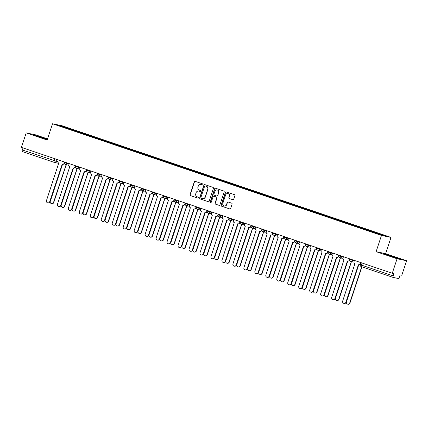 <?xml version="1.0" encoding="UTF-8"?>
<svg xmlns="http://www.w3.org/2000/svg" width="428" height="428" viewBox="0 0 428 428"><rect width="100%" height="100%" fill="white"/><g stroke="black" fill="none" stroke-linecap="round" stroke-linejoin="round"><path stroke-width="0.64" d="M202.867 184.5A0.53 0.508 -78.3 0 0 202.551 183.837L195.216 181.344A0.754 0.728 -78.3 0 0 194.285 181.825L190.032 194.692A0.754 0.728 -78.3 0 0 190.487 195.644L197.822 198.132A0.53 0.508 -78.3 0 0 198.469 197.795A0.53 0.508 -78.3 0 0 198.153 197.131L197.201 196.81A2.413 2.333 -78.3 0 1 195.751 193.772L196.104 192.702A2.413 2.333 -78.3 0 1 199.068 191.161L200.02 191.482A0.53 0.508 -78.3 0 0 200.668 191.15A0.53 0.508 -78.3 0 0 200.352 190.481L199.4 190.16A2.413 2.333 -78.3 0 1 197.95 187.122L198.303 186.052A2.413 2.333 -78.3 0 1 201.267 184.516L202.219 184.837A0.53 0.508 -78.3 0 0 202.867 184.5M232.789 199.705A0.754 0.728 -78.3 0 0 233.715 199.223L234.908 195.612A0.754 0.728 -78.3 0 0 234.453 194.665L226.31 191.899A0.754 0.728 -78.3 0 0 225.385 192.381L221.126 205.247A0.754 0.728 -78.3 0 0 221.581 206.2L229.729 208.96A0.754 0.728 -78.3 0 0 230.655 208.479L232.094 204.119A0.754 0.728 -78.3 0 0 231.644 203.172L228.156 201.989A0.754 0.728 -78.3 0 0 227.231 202.471L226.514 204.632A2.017 1.947 -78.3 0 1 224.261 205.975A2.017 1.947 -78.3 0 1 222.822 203.38L225.626 194.906A2.017 1.947 -78.3 0 1 227.878 193.563A2.017 1.947 -78.3 0 1 229.317 196.163L228.852 197.57A0.754 0.728 -78.3 0 0 229.301 198.522L232.955 199.742L229.301 198.522M381.482 235.432L376.11 251.669L397.066 258.779L392.273 273.273L21.4 147.393L26.194 132.899L47.15 140.01L52.521 123.772L381.482 235.432L391.015 237.406L62.055 125.752L52.521 123.772M213.444 188.331A0.754 0.728 -78.3 0 0 212.989 187.378L204.846 184.612A0.754 0.728 -78.3 0 0 203.915 185.094L199.662 197.961A0.754 0.728 -78.3 0 0 200.117 198.913L208.259 201.674A0.754 0.728 -78.3 0 0 209.185 201.197L213.444 188.331M215.578 188.256L223.721 191.022A0.754 0.728 -78.3 0 1 224.176 191.969L219.922 204.835A0.754 0.728 -78.3 0 1 218.992 205.317L215.509 204.135A0.754 0.728 -78.3 0 1 215.054 203.188L216.782 197.966A0.754 0.728 -78.3 0 0 216.327 197.019L214.016 196.233A0.754 0.728 -78.3 0 0 213.085 196.714L211.293 202.15A0.53 0.508 -78.3 0 1 210.699 202.498A0.53 0.508 -78.3 0 1 210.325 201.818L214.653 188.737A0.754 0.728 -78.3 0 1 215.578 188.256A0.754 0.728 -78.3 0 0 214.84 188.78L214.653 188.737M397.066 258.779L406.6 260.759L401.806 275.252L400.121 274.904L399.372 277.157A1.535 0.385 108.7 0 1 398.511 278.537L393.113 277.419A1.535 0.385 108.7 0 1 393.102 277.414L361.248 266.601A1.535 0.385 -71.3 0 1 361.36 265.071L393.214 275.883A1.535 0.385 108.7 0 0 393.102 277.414M47.524 138.881L35.727 134.879L26.194 132.899M406.6 260.759L385.644 253.649L391.015 237.406M392.273 273.273L393.963 273.626L393.214 275.883M54.072 162.34L22.24 151.533A1.535 0.385 -71.3 0 1 22.229 151.528A1.535 0.385 -71.3 0 1 22.342 149.998L57.769 161.736M23.021 147.938L22.342 149.998M68.903 128.972L57.09 124.906L60.295 125.57L72.107 129.582L71.861 129.978M374.409 232.613L375.078 232.356L72.107 129.582M374.628 232.265L386.441 236.272L383.242 235.609L370.98 231.505L68.903 128.914M47.396 139.271L34.01 135.066L47.294 139.576M376.11 251.669L385.644 253.649M398.784 258.598L383.087 253.547L398.784 258.598M72.396 130.16L72.557 129.673M60.295 125.57L60.434 126.041M202.369 184.864L201.46 184.554A2.413 2.333 -78.3 0 0 201.096 184.463M198.897 191.113A2.413 2.333 -78.3 0 1 199.261 191.204L200.17 191.509M195.227 181.349A0.754 0.728 -78.3 0 0 194.478 181.868L190.225 194.735A0.754 0.728 -78.3 0 0 190.679 195.682L197.971 198.159M204.857 184.618A0.754 0.728 -78.3 0 0 204.108 185.137L199.855 198.004A0.754 0.728 -78.3 0 0 200.304 198.95L208.259 201.674M205.274 185.875A0.53 0.508 -78.3 0 0 204.621 186.207L200.887 197.506A0.53 0.508 -78.3 0 0 201.208 198.169L202.209 198.506A2.413 2.333 -78.3 0 0 205.173 196.971L207.724 189.251A2.413 2.333 -78.3 0 0 206.275 186.212L205.461 185.913A0.53 0.508 -78.3 0 0 205.344 185.886M202.567 198.597A2.413 2.333 -78.3 0 0 205.365 197.008L205.173 196.971M205.461 185.913L206.462 186.255A2.413 2.333 -78.3 0 1 207.917 189.288L205.365 197.008M218.992 205.317L215.509 204.135M214.203 196.275L214.016 196.233A0.754 0.728 -78.3 0 1 214.203 196.275L216.514 197.057A0.754 0.728 -78.3 0 1 216.969 198.009L215.247 203.225A0.754 0.728 -78.3 0 0 215.701 204.177M214.84 188.78L210.517 201.861A0.53 0.508 -78.3 0 0 210.795 202.508M218.569 192.552A2.017 1.947 -78.3 0 0 217.135 189.952A2.017 1.947 -78.3 0 0 214.877 191.3L213.893 194.285A0.754 0.728 -78.3 0 0 214.342 195.232L216.659 196.019A0.754 0.728 -78.3 0 0 217.585 195.537L218.762 192.595A2.017 1.947 -78.3 0 0 217.226 189.979M216.846 196.056A0.754 0.728 -78.3 0 0 217.772 195.58L217.585 195.537M218.762 192.595L217.772 195.58M227.974 193.584A2.017 1.947 -78.3 0 1 229.504 196.201L229.039 197.613A0.754 0.728 -78.3 0 0 229.494 198.56M224.352 205.996A2.017 1.947 -78.3 0 0 226.706 204.67L226.514 204.632M228.167 201.995A0.754 0.728 -78.3 0 0 227.418 202.508L226.706 204.67M226.321 191.905A0.754 0.728 -78.3 0 0 225.572 192.423L221.319 205.29A0.754 0.728 -78.3 0 0 221.774 206.237L229.906 208.998M62.547 164.282L50.279 201.363A1.766 1.707 -78.3 0 0 51.542 203.642A1.766 1.707 -78.3 0 0 53.516 202.46L66.024 164.994A1.535 1.482 -78.3 0 0 67.084 164.941M67.33 164.994A1.535 1.482 101.7 0 1 66.442 165.09L66.196 165.042M66.158 165.031L53.762 202.514A1.766 1.707 101.7 0 1 51.788 203.691L51.542 203.642M58.24 159.895L57.844 161.099A1.535 1.482 -78.3 0 0 58.764 163.036L46.47 200.571A1.766 1.707 -78.3 0 0 47.727 202.851A1.766 1.707 -78.3 0 0 49.702 201.674L62.21 164.202A1.535 1.482 -78.3 0 0 64.098 163.223L64.35 163.277A1.535 1.482 101.7 0 1 62.632 164.299L62.381 164.25M64.735 162.1L64.35 163.277M62.349 164.24L49.953 201.722A1.766 1.707 101.7 0 1 47.973 202.904L47.727 202.851M64.5 162.019L64.098 163.223M73.514 168.006L61.252 205.087A1.766 1.707 -78.3 0 0 62.509 207.366A1.766 1.707 -78.3 0 0 64.489 206.184L76.997 168.718A1.535 1.482 -78.3 0 0 78.051 168.664M78.303 168.718A1.535 1.482 101.7 0 1 77.415 168.814L77.163 168.766M77.131 168.755L64.735 206.237A1.766 1.707 101.7 0 1 62.761 207.414L62.509 207.366M84.487 171.73L72.22 208.811A1.766 1.707 -78.3 0 0 73.482 211.09A1.766 1.707 -78.3 0 0 75.456 209.907L87.965 172.441A1.535 1.482 -78.3 0 0 89.024 172.388M89.27 172.441A1.535 1.482 101.7 0 1 88.382 172.538L88.136 172.489M88.098 172.479L75.703 209.961A1.766 1.707 101.7 0 1 73.728 211.138L73.482 211.09M46.385 139.287L37.086 136.184M35.182 135.489L47.342 139.426M395.461 257.768L386.163 254.665M384.258 253.975L397.671 258.368M69.208 163.619L68.812 164.823A1.535 1.482 -78.3 0 0 69.737 166.76L57.438 204.295A1.766 1.707 -78.3 0 0 58.695 206.574A1.766 1.707 -78.3 0 0 60.674 205.397L73.183 167.926A1.535 1.482 -78.3 0 0 75.071 166.947L75.317 167A1.535 1.482 101.7 0 1 73.6 168.022L73.354 167.974M75.708 165.823L75.317 167M73.316 167.963L60.92 205.445A1.766 1.707 101.7 0 1 58.946 206.628L58.695 206.574M75.467 165.743L75.071 166.947M80.18 167.343L79.779 168.546A1.535 1.482 -78.3 0 0 80.705 170.483L68.41 208.019A1.766 1.707 -78.3 0 0 69.668 210.298A1.766 1.707 -78.3 0 0 71.642 209.121L84.15 171.649A1.535 1.482 -78.3 0 0 86.039 170.67L86.29 170.724A1.535 1.482 101.7 0 1 84.567 171.746L84.321 171.698M86.675 169.547L86.29 170.724M84.289 171.687L71.893 209.169A1.766 1.707 101.7 0 1 69.914 210.351L69.668 210.298M86.44 169.467L86.039 170.67M95.455 175.453L83.193 212.534A1.766 1.707 -78.3 0 0 84.45 214.813A1.766 1.707 -78.3 0 0 86.429 213.631L98.938 176.165A1.535 1.482 -78.3 0 0 99.992 176.111M100.243 176.165A1.535 1.482 101.7 0 1 99.355 176.261L99.103 176.213M99.071 176.202L86.675 213.684A1.766 1.707 101.7 0 1 84.701 214.861L84.45 214.813M106.428 179.177L94.16 216.258A1.766 1.707 -78.3 0 0 95.423 218.537A1.766 1.707 -78.3 0 0 97.397 217.354L109.905 179.888A1.535 1.482 -78.3 0 0 110.964 179.835M111.21 179.888A1.535 1.482 101.7 0 1 110.322 179.985L110.076 179.937M110.039 179.926L97.643 217.408A1.766 1.707 101.7 0 1 95.669 218.585L95.423 218.537M117.395 182.9L105.133 219.981A1.766 1.707 -78.3 0 0 106.39 222.26A1.766 1.707 -78.3 0 0 108.37 221.078L120.878 183.612A1.535 1.482 -78.3 0 0 121.932 183.559M122.183 183.612A1.535 1.482 101.7 0 1 121.295 183.708L121.044 183.66M121.012 183.649L108.616 221.132A1.766 1.707 101.7 0 1 106.642 222.309L106.39 222.26M91.148 171.066L90.752 172.27A1.535 1.482 -78.3 0 0 91.678 174.207L79.378 211.742A1.766 1.707 -78.3 0 0 80.635 214.021A1.766 1.707 -78.3 0 0 82.615 212.844L95.123 175.373A1.535 1.482 -78.3 0 0 97.012 174.394L97.258 174.447A1.535 1.482 101.7 0 1 95.54 175.469L95.294 175.421M97.648 173.27L97.258 174.447M95.257 175.41L82.861 212.893A1.766 1.707 101.7 0 1 80.887 214.075L80.635 214.021M97.407 173.19L97.012 174.394M102.121 174.79L101.72 175.994A1.535 1.482 -78.3 0 0 102.645 177.925L90.351 215.466A1.766 1.707 -78.3 0 0 91.608 217.745A1.766 1.707 -78.3 0 0 93.582 216.568L106.091 179.097A1.535 1.482 -78.3 0 0 107.979 178.118L108.231 178.171A1.535 1.482 101.7 0 1 106.508 179.193L106.262 179.145M108.616 176.994L108.231 178.171M106.23 179.134L93.834 216.616A1.766 1.707 101.7 0 1 91.854 217.799L91.608 217.745M108.38 176.914L107.979 178.118M113.088 178.513L112.692 179.717A1.535 1.482 -78.3 0 0 113.618 181.649L101.318 219.19A1.766 1.707 -78.3 0 0 102.576 221.469A1.766 1.707 -78.3 0 0 104.555 220.292L117.063 182.82A1.535 1.482 -78.3 0 0 118.952 181.841L119.198 181.895A1.535 1.482 101.7 0 1 117.481 182.916L117.235 182.868M119.471 181.295L119.198 181.895M117.197 182.858L104.801 220.34A1.766 1.707 101.7 0 1 102.827 221.522L102.576 221.469M119.348 180.637L118.952 181.841M124.061 182.237L123.66 183.441A1.535 1.482 -78.3 0 0 124.585 185.372L112.291 222.913A1.766 1.707 -78.3 0 0 113.548 225.192A1.766 1.707 -78.3 0 0 115.523 224.015L128.031 186.544A1.535 1.482 -78.3 0 0 129.919 185.565L130.171 185.618A1.535 1.482 101.7 0 1 128.448 186.64L128.202 186.592M130.556 184.441L130.171 185.618M128.17 186.581L115.774 224.063A1.766 1.707 101.7 0 1 113.794 225.246L113.548 225.192M130.321 184.361L129.919 185.565M135.029 185.961L134.633 187.164A1.535 1.482 -78.3 0 0 135.558 189.096L123.259 226.637A1.766 1.707 -78.3 0 0 124.516 228.916A1.766 1.707 -78.3 0 0 126.495 227.733L139.004 190.267A1.535 1.482 -78.3 0 0 140.892 189.288L141.138 189.342A1.535 1.482 101.7 0 1 139.421 190.364L139.175 190.316M141.529 188.165L141.138 189.342M139.137 190.305L126.742 227.787A1.766 1.707 101.7 0 1 124.767 228.969L124.516 228.916M141.288 188.085L140.892 189.288M146.001 189.684L145.6 190.888A1.535 1.482 -78.3 0 0 146.526 192.819L134.232 230.36A1.766 1.707 -78.3 0 0 135.489 232.639A1.766 1.707 -78.3 0 0 137.463 231.457L149.971 193.991A1.535 1.482 -78.3 0 0 151.86 193.012L152.111 193.065A1.535 1.482 101.7 0 1 150.389 194.087L150.142 194.039M152.496 191.888L152.111 193.065M150.11 194.028L137.714 231.511A1.766 1.707 101.7 0 1 135.735 232.688L135.489 232.639M152.261 191.808L151.86 193.012M156.969 193.408L156.573 194.612A1.535 1.482 -78.3 0 0 157.499 196.543L145.199 234.084A1.766 1.707 -78.3 0 0 146.456 236.363A1.766 1.707 -78.3 0 0 148.436 235.181L160.944 197.715A1.535 1.482 -78.3 0 0 162.833 196.736L163.079 196.789A1.535 1.482 101.7 0 1 161.361 197.811L161.115 197.763M163.469 195.612L163.079 196.789M161.078 197.752L148.682 235.234A1.766 1.707 101.7 0 1 146.708 236.411L146.456 236.363M163.229 195.532L162.833 196.736M167.942 197.131L167.541 198.335A1.535 1.482 -78.3 0 0 168.466 200.267L156.172 237.808A1.766 1.707 -78.3 0 0 157.429 240.087A1.766 1.707 -78.3 0 0 159.403 238.904L171.912 201.438A1.535 1.482 -78.3 0 0 173.8 200.459L174.052 200.513A1.535 1.482 101.7 0 1 172.329 201.535L172.083 201.486M174.437 199.336L174.052 200.513M172.045 201.476L159.655 238.958A1.766 1.707 101.7 0 1 157.675 240.135L157.429 240.087M174.201 199.255L173.8 200.459M178.909 200.855L178.513 202.059A1.535 1.482 -78.3 0 0 179.439 203.99L167.139 241.531A1.766 1.707 -78.3 0 0 168.397 243.81A1.766 1.707 -78.3 0 0 170.376 242.628L182.884 205.162A1.535 1.482 -78.3 0 0 184.773 204.183L185.019 204.236A1.535 1.482 101.7 0 1 183.302 205.258L183.056 205.21M185.41 203.059L185.019 204.236M183.018 205.199L170.622 242.681A1.766 1.707 101.7 0 1 168.648 243.858L168.397 243.81M185.169 202.979L184.773 204.183M189.882 204.579L189.481 205.782A1.535 1.482 -78.3 0 0 190.406 207.714L178.112 245.255A1.766 1.707 -78.3 0 0 179.369 247.534A1.766 1.707 -78.3 0 0 181.344 246.351L193.852 208.885A1.535 1.482 -78.3 0 0 195.74 207.906L195.992 207.96A1.535 1.482 101.7 0 1 194.269 208.982L194.023 208.934M196.377 206.783L195.992 207.96M193.986 208.923L181.59 246.405A1.766 1.707 101.7 0 1 179.616 247.582L179.369 247.534M196.142 206.703L195.74 207.906M200.85 208.302L200.454 209.506A1.535 1.482 -78.3 0 0 201.379 211.437L189.08 248.978A1.766 1.707 -78.3 0 0 190.337 251.257A1.766 1.707 -78.3 0 0 192.316 250.075L204.825 212.609A1.535 1.482 -78.3 0 0 206.713 211.63L206.959 211.683A1.535 1.482 101.7 0 1 205.242 212.705L204.996 212.657M207.35 210.506L206.959 211.683M204.959 212.646L192.563 250.129A1.766 1.707 101.7 0 1 190.588 251.306L190.337 251.257M207.109 210.426L206.713 211.63M211.823 212.026L211.421 213.23A1.535 1.482 -78.3 0 0 212.347 215.161L200.053 252.702A1.766 1.707 -78.3 0 0 201.31 254.981A1.766 1.707 -78.3 0 0 203.284 253.799L215.792 216.333A1.535 1.482 -78.3 0 0 217.681 215.354L217.927 215.407A1.535 1.482 101.7 0 1 216.21 216.429L215.963 216.381M218.317 214.23L217.927 215.407M215.926 216.37L203.53 253.852A1.766 1.707 101.7 0 1 201.556 255.029L201.31 254.981M218.082 214.15L217.681 215.354M222.79 215.749L222.394 216.953A1.535 1.482 -78.3 0 0 223.32 218.885L211.02 256.425A1.766 1.707 -78.3 0 0 212.277 258.705A1.766 1.707 -78.3 0 0 214.257 257.522L226.765 220.056A1.535 1.482 -78.3 0 0 228.654 219.077L228.9 219.131A1.535 1.482 101.7 0 1 227.182 220.153L226.931 220.104M229.173 218.531L228.9 219.131M226.899 220.094L214.503 257.576A1.766 1.707 101.7 0 1 212.529 258.753L212.277 258.705M229.05 217.873L228.654 219.077M233.763 219.473L233.362 220.677A1.535 1.482 -78.3 0 0 234.287 222.608L221.988 260.149A1.766 1.707 -78.3 0 0 223.25 262.428A1.766 1.707 -78.3 0 0 225.224 261.246L237.733 223.78A1.535 1.482 -78.3 0 0 239.621 222.801L239.867 222.854A1.535 1.482 101.7 0 1 238.15 223.876L237.904 223.828M240.145 222.255L239.867 222.854M237.866 223.817L225.47 261.299A1.766 1.707 101.7 0 1 223.496 262.476L223.25 262.428M240.022 221.597L239.621 222.801M244.73 223.197L244.335 224.4A1.535 1.482 -78.3 0 0 245.26 226.332L232.96 263.873A1.766 1.707 -78.3 0 0 234.218 266.152A1.766 1.707 -78.3 0 0 236.197 264.969L248.705 227.503A1.535 1.482 -78.3 0 0 250.594 226.524L250.84 226.573A1.535 1.482 101.7 0 1 249.123 227.6L248.871 227.552M251.231 225.401L250.84 226.573M248.839 227.541L236.443 265.023A1.766 1.707 101.7 0 1 234.469 266.2L234.218 266.152M250.99 225.321L250.594 226.524M255.703 226.92L255.302 228.124A1.535 1.482 -78.3 0 0 256.228 230.055L243.928 267.596A1.766 1.707 -78.3 0 0 245.191 269.875A1.766 1.707 -78.3 0 0 247.165 268.693L259.673 231.227A1.535 1.482 -78.3 0 0 261.562 230.248L261.808 230.296A1.535 1.482 101.7 0 1 260.09 231.323L259.844 231.275M262.198 229.124L261.808 230.296M259.807 231.264L247.411 268.747A1.766 1.707 101.7 0 1 245.437 269.924L245.191 269.875M261.963 229.044L261.562 230.248M266.671 230.644L266.275 231.848A1.535 1.482 -78.3 0 0 267.2 233.779L254.901 271.32A1.766 1.707 -78.3 0 0 256.158 273.599A1.766 1.707 -78.3 0 0 258.137 272.417L270.646 234.951A1.535 1.482 -78.3 0 0 272.534 233.972L272.78 234.02A1.535 1.482 101.7 0 1 271.063 235.047L270.812 234.999M273.171 232.848L272.78 234.02M270.78 234.988L258.384 272.47A1.766 1.707 101.7 0 1 256.409 273.647L256.158 273.599M272.93 232.768L272.534 233.972M277.644 234.367L277.242 235.571A1.535 1.482 -78.3 0 0 278.168 237.503L265.868 275.044A1.766 1.707 -78.3 0 0 267.131 277.323A1.766 1.707 -78.3 0 0 269.105 276.14L281.613 238.674A1.535 1.482 -78.3 0 0 283.502 237.695L283.748 237.743A1.535 1.482 101.7 0 1 282.031 238.771L281.785 238.717M284.139 236.572L283.748 237.743M281.747 238.712L269.351 276.194A1.766 1.707 101.7 0 1 267.377 277.371L267.131 277.323M283.903 236.491L283.502 237.695M288.611 238.091L288.215 239.295A1.535 1.482 -78.3 0 0 289.141 241.226L276.841 278.767A1.766 1.707 -78.3 0 0 278.098 281.046A1.766 1.707 -78.3 0 0 280.078 279.864L292.586 242.398A1.535 1.482 -78.3 0 0 294.475 241.419L294.721 241.467A1.535 1.482 101.7 0 1 293.003 242.494L292.752 242.441M295.111 240.295L294.721 241.467M292.72 242.435L280.324 279.917A1.766 1.707 101.7 0 1 278.35 281.094L278.098 281.046M294.871 240.215L294.475 241.419M128.368 186.624L116.1 223.705A1.766 1.707 -78.3 0 0 117.363 225.984A1.766 1.707 -78.3 0 0 119.337 224.802L131.845 187.336A1.535 1.482 -78.3 0 0 132.905 187.282M133.151 187.336A1.535 1.482 101.7 0 1 132.263 187.432L132.017 187.384M131.979 187.373L119.583 224.855A1.766 1.707 101.7 0 1 117.609 226.032L117.363 225.984M139.335 190.348L127.073 227.429A1.766 1.707 -78.3 0 0 128.33 229.708A1.766 1.707 -78.3 0 0 130.31 228.525L142.818 191.059A1.535 1.482 -78.3 0 0 143.872 191.006M144.124 191.059A1.535 1.482 101.7 0 1 143.236 191.156L142.984 191.107M142.952 191.097L130.556 228.579A1.766 1.707 101.7 0 1 128.582 229.756L128.33 229.708M150.308 194.071L138.041 231.152A1.766 1.707 -78.3 0 0 139.303 233.431A1.766 1.707 -78.3 0 0 141.277 232.249L153.786 194.783A1.535 1.482 -78.3 0 0 154.845 194.729M155.091 194.783A1.535 1.482 101.7 0 1 154.203 194.879L153.957 194.831M153.919 194.82L141.524 232.302A1.766 1.707 101.7 0 1 139.549 233.479L139.303 233.431M161.276 197.795L149.014 234.876A1.766 1.707 -78.3 0 0 150.271 237.155A1.766 1.707 -78.3 0 0 152.245 235.972L164.759 198.506A1.535 1.482 -78.3 0 0 165.813 198.453M166.064 198.506A1.535 1.482 101.7 0 1 165.176 198.603L164.924 198.555M164.892 198.544L152.496 236.026A1.766 1.707 101.7 0 1 150.517 237.203L150.271 237.155M172.249 201.518L159.981 238.599A1.766 1.707 -78.3 0 0 161.244 240.878A1.766 1.707 -78.3 0 0 163.218 239.696L175.726 202.23A1.535 1.482 -78.3 0 0 176.785 202.177M177.031 202.23A1.535 1.482 101.7 0 1 176.143 202.326L175.897 202.278M175.86 202.267L163.464 239.75A1.766 1.707 101.7 0 1 161.49 240.927L161.244 240.878M183.216 205.242L170.954 242.323A1.766 1.707 -78.3 0 0 172.211 244.602A1.766 1.707 -78.3 0 0 174.185 243.42L186.699 205.954A1.535 1.482 -78.3 0 0 187.753 205.9M188.004 205.954A1.535 1.482 101.7 0 1 187.116 206.05L186.865 206.002M186.833 205.991L174.437 243.473A1.766 1.707 101.7 0 1 172.457 244.65L172.211 244.602M194.189 208.966L181.921 246.047A1.766 1.707 -78.3 0 0 183.184 248.326A1.766 1.707 -78.3 0 0 185.158 247.143L197.666 209.677A1.535 1.482 -78.3 0 0 198.726 209.624M198.972 209.677A1.535 1.482 101.7 0 1 198.084 209.774L197.838 209.72M197.8 209.715L185.404 247.197A1.766 1.707 101.7 0 1 183.43 248.374L183.184 248.326M205.156 212.689L192.894 249.77A1.766 1.707 -78.3 0 0 194.151 252.049A1.766 1.707 -78.3 0 0 196.126 250.867L208.639 213.401A1.535 1.482 -78.3 0 0 209.693 213.347M209.939 213.401A1.535 1.482 101.7 0 1 209.057 213.497L208.805 213.444M208.773 213.438L196.377 250.92A1.766 1.707 101.7 0 1 194.398 252.097L194.151 252.049M216.129 216.413L203.862 253.494A1.766 1.707 -78.3 0 0 205.124 255.773A1.766 1.707 -78.3 0 0 207.099 254.59L219.607 217.124A1.535 1.482 -78.3 0 0 220.666 217.071M220.912 217.124A1.535 1.482 101.7 0 1 220.024 217.221L219.778 217.167M219.741 217.162L207.345 254.644A1.766 1.707 101.7 0 1 205.37 255.821L205.124 255.773M227.097 220.136L214.835 257.217A1.766 1.707 -78.3 0 0 216.092 259.496A1.766 1.707 -78.3 0 0 218.066 258.314L230.574 220.848A1.535 1.482 -78.3 0 0 231.634 220.794M231.88 220.848A1.535 1.482 101.7 0 1 230.997 220.944L230.746 220.891M230.713 220.885L218.317 258.368A1.766 1.707 101.7 0 1 216.338 259.545L216.092 259.496M238.064 223.86L225.802 260.941A1.766 1.707 -78.3 0 0 227.065 263.22A1.766 1.707 -78.3 0 0 229.039 262.038L241.547 224.572A1.535 1.482 -78.3 0 0 242.606 224.518M242.853 224.572A1.535 1.482 101.7 0 1 241.964 224.668L241.718 224.614M241.681 224.609L229.285 262.091A1.766 1.707 101.7 0 1 227.311 263.268L227.065 263.22M249.037 227.584L236.775 264.665A1.766 1.707 -78.3 0 0 238.032 266.944A1.766 1.707 -78.3 0 0 240.006 265.761L252.515 228.295A1.535 1.482 -78.3 0 0 253.574 228.242M253.82 228.295A1.535 1.482 101.7 0 1 252.937 228.392L252.686 228.338M252.654 228.333L240.258 265.815A1.766 1.707 101.7 0 1 238.278 266.992L238.032 266.944M260.005 231.307L247.742 268.388A1.766 1.707 -78.3 0 0 249.005 270.667A1.766 1.707 -78.3 0 0 250.979 269.485L263.488 232.019A1.535 1.482 -78.3 0 0 264.547 231.965M264.793 232.019A1.535 1.482 101.7 0 1 263.905 232.115L263.659 232.062M263.621 232.056L251.225 269.538A1.766 1.707 101.7 0 1 249.251 270.715L249.005 270.667M270.978 235.031L258.715 272.112A1.766 1.707 -78.3 0 0 259.973 274.391A1.766 1.707 -78.3 0 0 261.947 273.208L274.455 235.742A1.535 1.482 -78.3 0 0 275.514 235.689M275.76 235.742A1.535 1.482 101.7 0 1 274.878 235.839L274.626 235.785M274.594 235.78L262.198 273.262A1.766 1.707 101.7 0 1 260.219 274.439L259.973 274.391M281.945 238.754L269.683 275.835A1.766 1.707 -78.3 0 0 270.945 278.114A1.766 1.707 -78.3 0 0 272.92 276.932L285.428 239.466A1.535 1.482 -78.3 0 0 286.487 239.413M286.733 239.466A1.535 1.482 101.7 0 1 285.845 239.562L285.599 239.509M285.562 239.503L273.166 276.986A1.766 1.707 101.7 0 1 271.192 278.163L270.945 278.114M292.918 242.478L280.656 279.559A1.766 1.707 -78.3 0 0 281.913 281.838A1.766 1.707 -78.3 0 0 283.887 280.656L296.395 243.19A1.535 1.482 -78.3 0 0 297.455 243.136M297.701 243.19A1.535 1.482 101.7 0 1 296.818 243.286L296.567 243.232M296.534 243.227L284.139 280.709A1.766 1.707 101.7 0 1 282.159 281.886L281.913 281.838M303.885 246.202L291.623 283.283A1.766 1.707 -78.3 0 0 292.88 285.562A1.766 1.707 -78.3 0 0 294.86 284.379L307.368 246.913A1.535 1.482 -78.3 0 0 308.428 246.86M308.674 246.913A1.535 1.482 101.7 0 1 307.786 247.01L307.539 246.956M307.502 246.951L295.106 284.433A1.766 1.707 101.7 0 1 293.132 285.61L292.88 285.562M314.858 249.925L302.596 287.006A1.766 1.707 -78.3 0 0 303.853 289.285A1.766 1.707 -78.3 0 0 305.827 288.103L318.336 250.637A1.535 1.482 -78.3 0 0 319.395 250.583M319.641 250.637A1.535 1.482 101.7 0 1 318.753 250.733L318.507 250.68M318.475 250.674L306.079 288.156A1.766 1.707 101.7 0 1 304.099 289.333L303.853 289.285M325.826 253.649L313.564 290.73A1.766 1.707 -78.3 0 0 314.821 293.009A1.766 1.707 -78.3 0 0 316.8 291.826L329.309 254.36A1.535 1.482 -78.3 0 0 330.368 254.307M330.614 254.36A1.535 1.482 101.7 0 1 329.726 254.457L329.48 254.403M329.442 254.398L317.046 291.88A1.766 1.707 101.7 0 1 315.072 293.057L314.821 293.009M336.799 257.372L324.536 294.453A1.766 1.707 -78.3 0 0 325.794 296.727A1.766 1.707 -78.3 0 0 327.768 295.55L340.276 258.084A1.535 1.482 -78.3 0 0 341.335 258.031M341.581 258.084A1.535 1.482 101.7 0 1 340.693 258.18L340.447 258.127M340.415 258.121L328.019 295.604A1.766 1.707 101.7 0 1 326.04 296.781L325.794 296.727M299.584 241.815L299.183 243.018A1.535 1.482 -78.3 0 0 300.108 244.95L287.809 282.491A1.766 1.707 -78.3 0 0 289.071 284.77A1.766 1.707 -78.3 0 0 291.045 283.587L303.554 246.121A1.535 1.482 -78.3 0 0 305.442 245.142L305.688 245.191A1.535 1.482 101.7 0 1 303.971 246.218L303.725 246.164M306.079 244.019L305.688 245.191M303.687 246.159L291.291 283.641A1.766 1.707 101.7 0 1 289.317 284.818L289.071 284.77M305.843 243.939L305.442 245.142M310.551 245.538L310.156 246.742A1.535 1.482 -78.3 0 0 311.081 248.673L298.781 286.214A1.766 1.707 -78.3 0 0 300.039 288.493A1.766 1.707 -78.3 0 0 302.018 287.311L314.526 249.845A1.535 1.482 -78.3 0 0 316.415 248.866L316.661 248.914A1.535 1.482 101.7 0 1 314.944 249.941L314.692 249.888M317.052 247.742L316.661 248.914M314.66 249.882L302.264 287.365A1.766 1.707 101.7 0 1 300.29 288.542L300.039 288.493M316.811 247.662L316.415 248.866M321.524 249.262L321.123 250.466A1.535 1.482 -78.3 0 0 322.049 252.397L309.749 289.938A1.766 1.707 -78.3 0 0 311.012 292.217A1.766 1.707 -78.3 0 0 312.986 291.035L325.494 253.569A1.535 1.482 -78.3 0 0 327.383 252.59L327.629 252.638A1.535 1.482 101.7 0 1 325.911 253.665L325.665 253.611M328.019 251.466L327.629 252.638M325.628 253.606L313.232 291.088A1.766 1.707 101.7 0 1 311.258 292.265L311.012 292.217M327.778 251.386L327.383 252.59M332.492 252.985L332.096 254.189A1.535 1.482 -78.3 0 0 333.021 256.121L320.722 293.661A1.766 1.707 -78.3 0 0 321.979 295.941A1.766 1.707 -78.3 0 0 323.953 294.758L336.467 257.292A1.535 1.482 -78.3 0 0 338.355 256.313L338.601 256.361A1.535 1.482 101.7 0 1 336.884 257.389L336.633 257.335M338.987 255.19L338.601 256.361M336.601 257.33L324.205 294.812A1.766 1.707 101.7 0 1 322.225 295.989L321.979 295.941M338.751 255.109L338.355 256.313M347.766 261.096L335.504 298.177A1.766 1.707 -78.3 0 0 336.761 300.451A1.766 1.707 -78.3 0 0 338.741 299.274L351.249 261.808A1.535 1.482 -78.3 0 0 352.303 261.754M352.554 261.808A1.535 1.482 101.7 0 1 351.666 261.904L351.42 261.85M351.383 261.845L338.987 299.327A1.766 1.707 101.7 0 1 337.013 300.504L336.761 300.451M343.465 256.704L343.063 257.913A1.535 1.482 -78.3 0 0 343.989 259.844L331.689 297.385A1.766 1.707 -78.3 0 0 332.952 299.664A1.766 1.707 -78.3 0 0 334.926 298.482L347.434 261.016A1.535 1.482 -78.3 0 0 349.323 260.037L349.569 260.085A1.535 1.482 101.7 0 1 347.852 261.112L347.606 261.059M349.847 259.491L349.569 260.085M347.568 261.053L335.172 298.535A1.766 1.707 101.7 0 1 333.198 299.712L332.952 299.664M349.719 258.833L349.323 260.037M358.739 264.82L346.477 301.9A1.766 1.707 -78.3 0 0 347.734 304.174A1.766 1.707 -78.3 0 0 349.708 302.997L361.697 266.756M361.933 266.837L349.96 303.051A1.766 1.707 101.7 0 1 347.98 304.228L347.734 304.174M354.432 260.427L354.036 261.636A1.535 1.482 -78.3 0 0 354.956 263.568L342.662 301.109A1.766 1.707 -78.3 0 0 343.919 303.388A1.766 1.707 -78.3 0 0 345.894 302.205L358.407 264.739A1.535 1.482 -78.3 0 0 360.29 263.76L360.542 263.809A1.535 1.482 101.7 0 1 358.825 264.836L358.573 264.782M360.927 262.637L360.542 263.809M358.541 264.777L346.145 302.259A1.766 1.707 101.7 0 1 344.166 303.436L343.919 303.388M360.692 262.557L360.29 263.76M393.091 277.408L361.259 266.607A1.535 0.385 -71.3 0 1 361.248 266.601A1.535 1.535 0 0 1 360.285 264.665L361.36 265.071L362.04 263.011M56.651 159.355L55.982 161.367A1.535 1.482 -78.3 0 1 54.094 162.346A1.535 0.385 -71.3 0 1 54.083 162.346A1.535 0.385 -71.3 0 1 54.196 160.81L54.875 158.756M352.843 259.892L352.656 260.443L354.314 260.791M341.87 256.169L341.688 256.72L343.342 257.067M330.903 252.445L330.721 252.996L332.374 253.344M319.93 248.721L319.748 249.273L321.401 249.62M308.963 244.998L308.781 245.549L310.434 245.897M297.99 241.274L297.808 241.831L299.461 242.173M287.022 237.551L286.84 238.107L288.493 238.45M276.049 233.827L275.867 234.384L277.526 234.726M265.082 230.104L264.9 230.66L266.553 231.002M254.109 226.38L253.927 226.936L255.586 227.279M243.141 222.656L242.96 223.213L244.613 223.555M232.169 218.933L231.987 219.489L233.645 219.832M221.201 215.209L221.019 215.766L222.672 216.108M210.234 211.486L210.046 212.042L211.705 212.384M199.261 207.762L199.079 208.318L200.732 208.661M188.293 204.038L188.106 204.595L189.764 204.937M177.32 200.315L177.139 200.871L178.792 201.214M166.353 196.591L166.166 197.148L167.824 197.49M155.38 192.868L155.198 193.424L156.851 193.766M144.413 189.144L144.225 189.7L145.884 190.043M133.44 185.42L133.258 185.977L134.911 186.319M122.472 181.697L122.285 182.253L123.943 182.596M111.499 177.973L111.317 178.53L112.971 178.872M100.532 174.25L100.345 174.806L102.003 175.148M89.559 170.526L89.377 171.082L91.03 171.425M78.592 166.802L78.404 167.359L80.063 167.701M67.619 163.079L67.437 163.635L69.09 163.978M64.623 162.677L67.437 163.635A1.535 1.482 101.7 0 1 65.548 164.614M75.596 166.401L78.404 167.359A1.535 1.482 101.7 0 1 76.516 168.338M86.563 170.125L89.377 171.082A1.535 1.482 101.7 0 1 87.489 172.061M97.536 173.848L100.345 174.806A1.535 1.482 101.7 0 1 98.456 175.785M108.503 177.572L111.317 178.53A1.535 1.482 101.7 0 1 109.429 179.509M123.585 183.901L120.568 183.275A1.535 1.535 0 0 1 119.423 181.29L122.285 182.253A1.535 1.482 101.7 0 1 120.396 183.232M130.444 185.019L133.258 185.977A1.535 1.482 101.7 0 1 131.369 186.956M141.411 188.743L144.225 189.7A1.535 1.482 101.7 0 1 142.337 190.679M152.384 192.466L155.198 193.424A1.535 1.482 101.7 0 1 153.31 194.403M163.352 196.19L166.166 197.148A1.535 1.482 101.7 0 1 164.277 198.127M174.324 199.913L177.139 200.871A1.535 1.482 101.7 0 1 175.25 201.85M185.292 203.637L188.106 204.595A1.535 1.482 101.7 0 1 186.217 205.574M196.265 207.361L199.079 208.318A1.535 1.482 101.7 0 1 197.19 209.297M207.232 211.084L210.046 212.042A1.535 1.482 101.7 0 1 208.158 213.021M218.205 214.808L221.019 215.766A1.535 1.482 101.7 0 1 219.131 216.745M233.281 221.137L230.269 220.511A1.535 1.535 0 0 1 229.124 218.526L231.987 219.489A1.535 1.482 101.7 0 1 230.098 220.468M244.254 224.861L241.237 224.235A1.535 1.535 0 0 1 240.092 222.25L242.96 223.213A1.535 1.482 101.7 0 1 241.071 224.192M251.113 225.979L253.927 226.936A1.535 1.482 101.7 0 1 252.039 227.915M262.086 229.702L264.9 230.66A1.535 1.482 101.7 0 1 263.011 231.639M273.053 233.426L275.867 234.384A1.535 1.482 101.7 0 1 273.979 235.363M284.026 237.149L286.84 238.107A1.535 1.482 101.7 0 1 284.952 239.086M294.994 240.873L297.808 241.831A1.535 1.482 101.7 0 1 295.919 242.81M305.966 244.597L308.781 245.549A1.535 1.482 101.7 0 1 306.892 246.533M316.934 248.32L319.748 249.273A1.535 1.482 101.7 0 1 317.86 250.252M327.907 252.044L330.721 252.996A1.535 1.482 101.7 0 1 328.832 253.975M338.874 255.767L341.688 256.72A1.535 1.482 101.7 0 1 339.8 257.699M353.956 262.096L350.939 261.471A1.535 1.535 0 0 1 349.794 259.486L352.656 260.443A1.535 1.482 101.7 0 1 350.773 261.422M360.333 264.67L360.954 262.642M64.762 162.11L64.575 162.677A1.535 1.535 0 0 0 65.719 164.662L68.731 165.283M75.729 165.834L75.542 166.401A1.535 1.535 0 0 0 76.687 168.381L79.704 169.006M86.702 169.558L86.515 170.125A1.535 1.535 0 0 0 87.66 172.104L90.672 172.73M97.67 173.281L97.482 173.843A1.535 1.535 0 0 0 98.627 175.828L101.645 176.454M108.642 176.999L108.455 177.566A1.535 1.535 0 0 0 109.6 179.551L112.612 180.177M130.583 184.447L130.396 185.014A1.535 1.535 0 0 0 131.54 186.999L134.553 187.625M141.55 188.17L141.363 188.737A1.535 1.535 0 0 0 142.508 190.722L145.52 191.348M152.523 191.894L152.331 192.461A1.535 1.535 0 0 0 153.481 194.446L156.493 195.072M163.491 195.617L163.303 196.185A1.535 1.535 0 0 0 164.448 198.169L167.46 198.795M174.464 199.341L174.271 199.908A1.535 1.535 0 0 0 175.421 201.893L178.433 202.519M185.431 203.065L185.244 203.632A1.535 1.535 0 0 0 186.389 205.617L189.401 206.243M196.399 206.788L196.211 207.355A1.535 1.535 0 0 0 197.362 209.34L200.374 209.966M207.371 210.512L207.184 211.079A1.535 1.535 0 0 0 208.329 213.064L211.341 213.69M218.339 214.235L218.152 214.803A1.535 1.535 0 0 0 219.297 216.787L222.314 217.413M251.252 225.406L251.065 225.973A1.535 1.535 0 0 0 252.21 227.958L255.222 228.584M262.22 229.13L262.032 229.697A1.535 1.535 0 0 0 263.177 231.682L266.195 232.308M273.192 232.853L273.005 233.421A1.535 1.535 0 0 0 274.15 235.405L277.162 236.031M284.16 236.577L283.973 237.144A1.535 1.535 0 0 0 285.118 239.129L288.135 239.755M295.133 240.301L294.945 240.868A1.535 1.535 0 0 0 296.09 242.853L299.102 243.479M306.1 244.024L305.913 244.591A1.535 1.535 0 0 0 307.058 246.576L310.075 247.202M317.073 247.748L316.886 248.315A1.535 1.535 0 0 0 318.031 250.3L321.043 250.926M328.041 251.471L327.853 252.039A1.535 1.535 0 0 0 328.998 254.023L332.016 254.649M339.013 255.195L338.826 255.762A1.535 1.535 0 0 0 339.971 257.747L342.983 258.373M58.786 163.33L54.265 162.394A1.535 1.535 0 0 1 54.083 162.346L22.229 151.528"/></g></svg>
